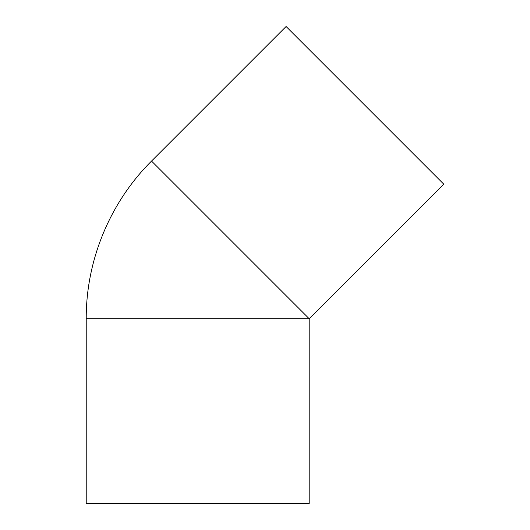 <?xml version="1.0" encoding="UTF-8"?>
<svg xmlns="http://www.w3.org/2000/svg" width="530" height="530" viewBox="0 0 530 530"><rect width="100%" height="100%" fill="white"/><g stroke="black" fill="none" stroke-linecap="round" stroke-linejoin="round"><path stroke-width="0.79" d="M309.195 318.742L151.534 161.074L309.195 318.742L443.776 184.168L286.107 26.5L151.534 161.074L286.107 26.5L443.776 184.168L309.195 318.742L86.224 318.742L86.224 503.5L309.195 503.5L309.195 318.742L309.195 503.5L86.224 503.5L86.224 318.742L309.195 318.742L151.534 161.074C110.028 202.241 85.986 260.29 86.224 318.742M403.549 143.935L397.699 138.091M391.531 131.924L387.827 128.22M332.184 72.577L326.341 66.727M311.229 51.622L307.168 47.561"/></g></svg>
